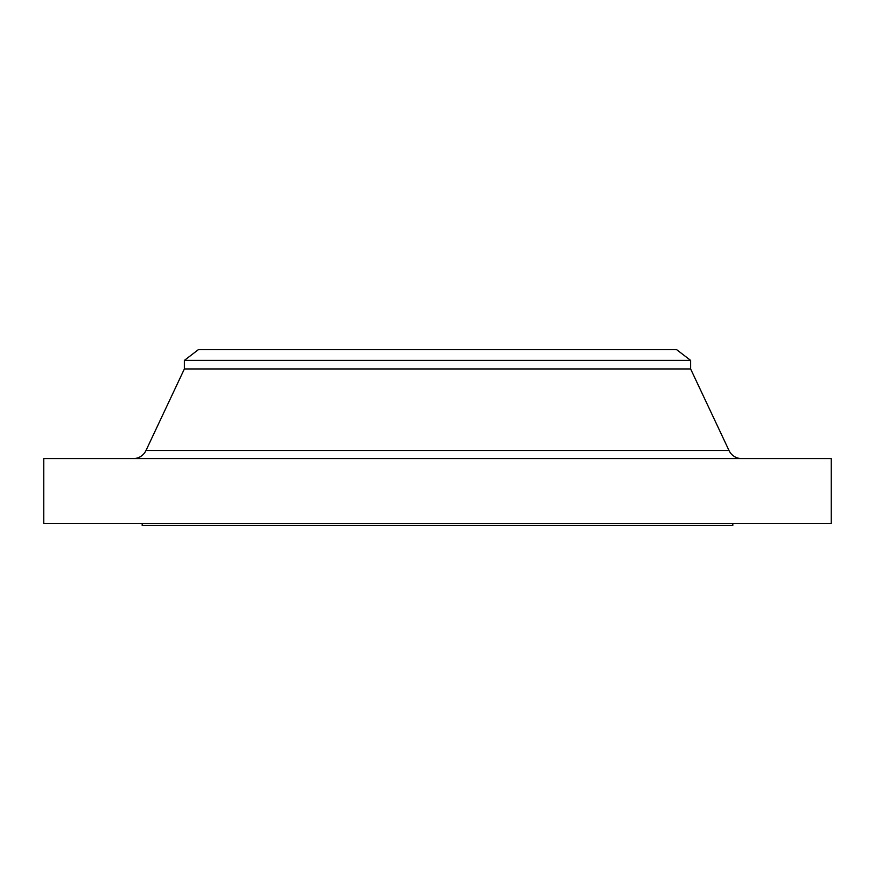 <?xml version="1.0" encoding="UTF-8"?>
<svg xmlns="http://www.w3.org/2000/svg" width="875" height="875" viewBox="0 0 875 875"><rect width="100%" height="100%" fill="white"/><g stroke="black" fill="none" stroke-linecap="round" stroke-linejoin="round"><path stroke-width="1.31" d="M741.737 458.598A14.066 14.066 0 0 1 729.017 450.516L690.627 368.944L690.627 360.391L676.572 349.606L198.428 349.606L184.373 360.391L690.627 360.391L184.373 360.391L184.373 368.944L690.627 368.944L184.373 368.944L145.983 450.516L729.017 450.516A14.066 14.066 0 0 0 741.737 458.598M831.25 523.633L831.25 458.598L43.75 458.598L43.75 523.633L831.25 523.633L43.75 523.633L43.75 458.598L831.25 458.598L831.25 523.633M732.812 525.394L732.812 523.633L732.812 525.394L142.188 525.394L732.812 525.394M142.188 523.633L142.188 525.394L142.188 523.633M690.627 368.944L729.017 450.516L145.983 450.516L184.373 368.944L184.373 360.391L198.428 349.606L676.572 349.606L690.627 360.391L690.627 368.944M133.263 458.598A14.066 14.066 0 0 0 145.983 450.516"/></g></svg>
